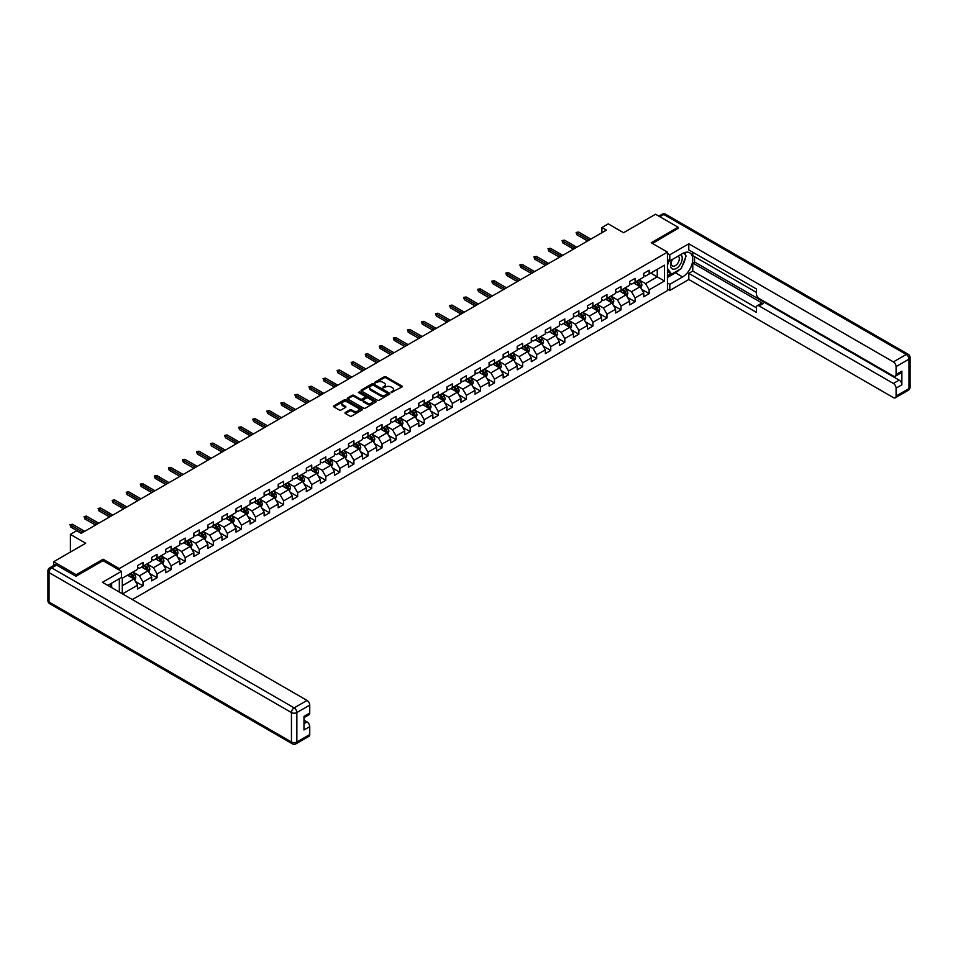 <?xml version="1.0" encoding="UTF-8"?>
<svg xmlns="http://www.w3.org/2000/svg" width="958" height="958" viewBox="0 0 958 958"><rect width="100%" height="100%" fill="white"/><g stroke="black" fill="none" stroke-linecap="round" stroke-linejoin="round"><path stroke-width="1.44" d="M391.247 392.469L401.881 387.044A1.245 0.719 0 0 0 401.881 386.026L385.954 376.829A1.245 0.719 0 0 0 384.194 376.829L374.794 382.254L374.794 382.972L377.248 382.266A4 2.311 0 0 1 382.913 382.266L384.23 383.032A4 2.311 0 0 1 385.403 384.661A4 2.311 0 0 1 384.23 386.302L383.02 387.715L385.475 387.02A4 2.311 0 0 1 391.139 387.02L392.457 387.786A4 2.311 0 0 1 393.63 389.415A4 2.311 0 0 1 392.457 391.056L391.247 392.469L391.247 391.75M345.359 412.479A1.245 0.719 0 0 0 345.359 413.497L349.826 416.071A1.245 0.719 0 0 0 351.586 416.071L362.028 410.048A1.245 0.719 0 0 0 362.028 409.03L346.101 399.833A1.245 0.719 0 0 0 344.341 399.833L333.899 405.857A1.245 0.719 0 0 0 333.899 406.887L339.3 410A1.245 0.719 0 0 0 341.06 410L345.527 407.425A1.245 0.719 0 0 0 345.527 406.396L342.856 404.851A3.341 1.928 0 0 1 341.874 403.486A3.341 1.928 0 0 1 343.946 401.701A3.341 1.928 0 0 1 347.586 402.12L358.076 408.168A3.341 1.928 0 0 1 359.046 409.545A3.341 1.928 0 0 1 356.987 411.329A3.341 1.928 0 0 1 353.334 410.91L351.586 409.892A1.245 0.719 0 0 0 349.826 409.892L345.359 412.479L345.359 413.497L349.826 410.934L349.826 409.892M678.084 228.651L678.084 227.25L655.547 214.245L623.562 232.71L608.234 223.873L601.923 227.513L606.438 230.112L81.191 533.355L76.688 530.756L70.377 534.396L70.377 552.083M103.093 560.729L103.093 559.221L76.233 574.728L53.708 561.711L85.705 543.246L70.377 534.396M103.093 559.221L119.319 568.585L667.451 252.122L667.451 290.621L132.336 599.564M678.084 227.25L651.224 242.757L667.451 252.122M377.332 400.193A1.245 0.719 0 0 0 379.105 400.193L389.547 394.169A1.245 0.719 0 0 0 389.547 393.139L373.62 383.954A1.245 0.719 0 0 0 371.848 383.954L361.406 389.978A1.245 0.719 0 0 0 361.406 390.996L377.332 400.193M358.711 392.66L375.764 402.12L365.345 408.132A1.245 0.719 0 0 1 363.573 408.132L347.658 398.947L347.658 397.917A1.245 0.719 0 0 0 347.658 398.947M347.658 397.917L352.125 395.343A1.245 0.719 0 0 1 353.897 395.343L360.352 399.067A1.245 0.719 0 0 0 362.124 399.067L365.082 397.354A1.245 0.719 0 0 0 365.082 396.337L358.364 392.457L359.597 391.738L375.787 401.091A1.245 0.719 0 0 1 375.787 402.109L375.787 401.091M53.708 565.471L53.708 561.711M76.233 574.728L76.233 576.129M119.319 592.044L119.319 578.728M119.319 570.094L119.319 568.585M135.497 581.518L143.017 585.853L143.017 582.057L151.675 577.063L151.675 580.859L157.076 577.746L157.076 573.938L165.734 568.944L165.734 572.74L171.135 569.627L171.135 565.831L179.793 560.825L179.793 564.633L185.193 561.508L185.193 557.712L193.851 552.718L193.851 556.514L199.252 553.389L199.252 549.593L207.91 544.599L207.91 548.395L213.311 545.27L213.311 541.474L221.969 536.48L221.969 540.276L227.369 537.151L227.369 533.355L236.027 528.361L236.027 532.157L241.44 529.044L241.44 525.235L250.086 520.242L250.086 524.038L255.499 520.924L255.499 517.128L264.145 512.123L264.145 515.931L269.557 512.805L269.557 509.009L278.203 504.016L278.203 507.812L283.616 504.686L283.616 500.89L292.262 495.897L292.262 499.693L297.675 496.567L297.675 492.771L306.321 487.778L306.321 491.574L311.733 488.448L311.733 484.652L320.379 479.659L320.379 483.455L325.792 480.341L325.792 476.533L334.438 471.54L334.438 475.336L339.851 472.222L339.851 468.426L348.496 463.421L348.496 467.229L353.909 464.103L353.909 460.307L362.555 455.313L362.555 459.11L367.968 455.984L367.968 452.188L376.614 447.194L376.614 450.99L382.026 447.865L382.026 444.069L390.684 439.075L390.684 442.871L396.085 439.746L396.085 435.95L404.743 430.956L404.743 434.752L410.144 431.639L410.144 427.831L418.802 422.837L418.802 426.633L424.202 423.52L424.202 419.724L432.86 414.718L432.86 418.526L438.261 415.401L438.261 411.605L446.919 406.611L446.919 410.407L452.32 407.282L452.32 403.486L460.978 398.492L460.978 402.288L466.378 399.163L466.378 395.367L475.036 390.373L475.036 394.169L480.437 391.044L480.437 387.248L489.095 382.254L489.095 386.05L494.496 382.937L494.496 379.129L503.154 374.135L503.154 377.931L508.566 374.817L508.566 371.021L517.212 366.016L517.212 369.824L522.625 366.698L522.625 362.902L531.271 357.909L531.271 361.705L536.684 358.579L536.684 354.783L545.33 349.79L545.33 353.586L550.742 350.46L550.742 346.664L559.388 341.671L559.388 345.467L564.801 342.341L564.801 338.545L573.447 333.552L573.447 337.348L578.86 334.234L578.86 330.426L587.505 325.433L587.505 329.229L592.918 326.115L592.918 322.319L601.564 317.314L601.564 321.122L606.977 317.996L606.977 314.2L615.623 309.206L615.623 313.003L621.035 309.877L621.035 306.081L629.681 301.087L629.681 304.883L635.094 301.758L635.094 297.962L643.752 292.968L643.752 296.764L649.153 293.639L649.153 289.843L664.469 281.005L664.469 265.186L657.26 269.342L657.26 276.838L664.469 281.005M143.017 585.853L137.617 588.978L137.617 585.182L122.516 593.9M122.289 593.768L122.289 578.213L137.617 569.363L137.617 565.567L143.017 562.442L143.017 566.238L151.675 561.244L151.675 557.448L157.076 554.323L157.076 558.119L165.734 553.125L165.734 549.329L171.135 546.204L171.135 550.012L179.793 545.018L179.793 541.21L185.193 538.097L185.193 541.893L193.851 536.899L193.851 533.091L199.252 529.978L199.252 533.774L207.91 528.78L207.91 524.984L213.311 521.859L213.311 525.655L221.969 520.661L221.969 516.865L227.369 513.739L227.369 517.536L236.027 512.542L236.027 508.746L241.44 505.62L241.44 509.416L250.086 504.423L250.086 500.627L255.499 497.501L255.499 501.309L264.145 496.316L264.145 492.508L269.557 489.394L269.557 493.19L278.203 488.197L278.203 484.389L283.616 481.275L283.616 485.071L292.262 480.078L292.262 476.282L297.675 473.156L297.675 476.952L306.321 471.959L306.321 468.163L311.733 465.037L311.733 468.833L320.379 463.84L320.379 460.044L325.792 456.918L325.792 460.714L334.438 455.721L334.438 451.925L339.851 448.799L339.851 452.607L348.496 447.614L348.496 443.805L353.909 440.692L353.909 444.488L362.555 439.494L362.555 435.686L367.968 432.573L367.968 436.369L376.614 431.375L376.614 427.579L382.026 424.454L382.026 428.25L390.684 423.256L390.684 419.46L396.085 416.335L396.085 420.131L404.743 415.137L404.743 411.341L410.144 408.216L410.144 412.012L418.802 407.018L418.802 403.222L424.202 400.097L424.202 403.905L432.86 398.911L432.86 395.103L438.261 391.99L438.261 395.786L446.919 390.792L446.919 386.984L452.32 383.871L452.32 387.667L460.978 382.673L460.978 378.877L466.378 375.752L466.378 379.548L475.036 374.554L475.036 370.758L480.437 367.632L480.437 371.429L489.095 366.435L489.095 362.639L494.496 359.513L494.496 363.31L503.154 358.316L503.154 354.52L508.566 351.394L508.566 355.202L517.212 350.209L517.212 346.401L522.625 343.287L522.625 347.083L531.271 342.09L531.271 338.282L536.684 335.168L536.684 338.964L545.33 333.971L545.33 330.175L550.742 327.049L550.742 330.845L559.388 325.852L559.388 322.056L564.801 318.93L564.801 322.726L573.447 317.733L573.447 313.937L578.86 310.811L578.86 314.607L587.505 309.614L587.505 305.818L592.918 302.692L592.918 306.5L601.564 301.507L601.564 297.698L606.977 294.585L606.977 298.381L615.623 293.387L615.623 289.579L621.035 286.466L621.035 290.262L629.681 285.268L629.681 281.472L635.094 278.347L635.094 282.143L643.752 277.149L643.752 273.353L649.153 270.228L649.153 274.024L664.469 265.186M141.58 567.076L148.071 570.824L139.413 575.818L132.923 572.07M137.617 567.28L139.413 568.322L143.017 566.238M139.413 575.818L143.017 582.057M148.071 570.824L151.675 577.063M155.639 558.957L162.13 562.705L153.472 567.699L146.981 563.951M151.675 559.161L153.472 560.202L157.076 558.119M153.472 567.699L157.076 573.938M162.13 562.705L165.734 568.944M169.698 550.838L176.188 554.586L167.53 559.58L161.04 555.832M165.734 551.054L167.53 552.083L171.135 550.012M167.53 559.58L171.135 565.831M176.188 554.586L179.793 560.825M183.756 542.719L190.247 546.467L181.589 551.461L175.098 547.713M179.793 542.935L181.589 543.976L185.193 541.893M181.589 551.461L185.193 557.712M190.247 546.467L193.851 552.718M197.815 534.612L204.305 538.348L195.648 543.342L189.157 539.605M193.851 534.815L195.648 535.857L199.252 533.774M195.648 543.342L199.252 549.593M204.305 538.348L207.91 544.599M211.874 526.493L218.364 530.241L209.706 535.235L203.216 531.486M207.91 526.696L209.706 527.738L213.311 525.655M209.706 535.235L213.311 541.474M218.364 530.241L221.969 536.48M225.932 518.374L232.423 522.122L223.765 527.116L217.286 523.367M221.969 518.577L223.765 519.619L227.369 517.536M223.765 527.116L227.369 533.355M232.423 522.122L236.027 528.361M239.991 510.255L246.481 514.003L237.823 518.996L231.345 515.248M236.027 510.458L237.823 511.5L241.44 509.416M237.823 518.996L241.44 525.235M246.481 514.003L250.086 520.242M254.05 502.136L260.54 505.884L251.894 510.877L245.404 507.129M250.086 502.351L251.894 503.381L255.499 501.309M251.894 510.877L255.499 517.128M260.54 505.884L264.145 512.123M268.108 494.017L274.599 497.765L265.953 502.758L259.462 499.01M264.145 494.232L265.953 495.274L269.557 493.19M265.953 502.758L269.557 509.009M274.599 497.765L278.203 504.016M282.167 485.91L288.657 489.646L280.011 494.639L273.521 490.903M278.203 486.113L280.011 487.155L283.616 485.071M280.011 494.639L283.616 500.89M288.657 489.646L292.262 495.897M296.226 477.791L302.716 481.539L294.07 486.532L287.58 482.784M292.262 477.994L294.07 479.036L297.675 476.952M294.07 486.532L297.675 492.771M302.716 481.539L306.321 487.778M310.284 469.671L316.775 473.42L308.129 478.413L301.638 474.665M306.321 469.875L308.129 470.917L311.733 468.833M308.129 478.413L311.733 484.652M316.775 473.42L320.379 479.659M324.343 461.552L330.833 465.301L322.187 470.294L315.697 466.546M320.379 461.756L322.187 462.798L325.792 460.714M322.187 470.294L325.792 476.533M330.833 465.301L334.438 471.54M338.402 453.433L344.892 457.182L336.246 462.175L329.756 458.427M334.438 453.649L336.246 454.679L339.851 452.607M336.246 462.175L339.851 468.426M344.892 457.182L348.496 463.421M352.472 445.314L358.951 449.062L350.305 454.056L343.814 450.308M348.496 445.53L350.305 446.572L353.909 444.488M350.305 454.056L353.909 460.307M358.951 449.062L362.555 455.313M366.531 437.207L373.009 440.943L364.363 445.937L357.873 442.201M362.555 437.411L364.363 438.453L367.968 436.369M364.363 445.937L367.968 452.188M373.009 440.943L376.614 447.194M380.589 429.088L387.068 432.836L378.422 437.83L371.932 434.082M376.614 429.292L378.422 430.334L382.026 428.25M378.422 437.83L382.026 444.069M387.068 432.836L390.684 439.075M394.648 420.969L401.139 424.717L392.481 429.711L385.99 425.963M390.684 421.173L392.481 422.215L396.085 420.131M392.481 429.711L396.085 435.95M401.139 424.717L404.743 430.956M408.707 412.85L415.197 416.598L406.539 421.592L400.049 417.844M404.743 413.054L406.539 414.096L410.144 412.012M406.539 421.592L410.144 427.831M415.197 416.598L418.802 422.837M422.765 404.731L429.256 408.479L420.598 413.473L414.107 409.725M418.802 404.947L420.598 405.976L424.202 403.905M420.598 413.473L424.202 419.724M429.256 408.479L432.86 414.718M436.824 396.612L443.315 400.36L434.657 405.354L428.166 401.606M432.86 396.828L434.657 397.869L438.261 395.786M434.657 405.354L438.261 411.605M443.315 400.36L446.919 406.611M450.883 388.505L457.373 392.241L448.715 397.235L442.225 393.499M446.919 388.709L448.715 389.75L452.32 387.667M448.715 397.235L452.32 403.486M457.373 392.241L460.978 398.492M464.941 380.386L471.432 384.134L462.774 389.128L456.283 385.379M460.978 380.589L462.774 381.631L466.378 379.548M462.774 389.128L466.378 395.367M471.432 384.134L475.036 390.373M479 372.267L485.49 376.015L476.833 381.009L470.342 377.26M475.036 372.47L476.833 373.512L480.437 371.429M476.833 381.009L480.437 387.248M485.49 376.015L489.095 382.254M493.059 364.148L499.549 367.896L490.891 372.89L484.413 369.141M489.095 364.351L490.891 365.393L494.496 363.31M490.891 372.89L494.496 379.129M499.549 367.896L503.154 374.135M507.117 356.029L513.608 359.777L504.95 364.77L498.471 361.022M503.154 356.244L504.95 357.274L508.566 355.202M504.95 364.77L508.566 371.021M513.608 359.777L517.212 366.016M521.176 347.91L527.666 351.658L519.02 356.651L512.53 352.903M517.212 348.125L519.02 349.167L522.625 347.083M519.02 356.651L522.625 362.902M527.666 351.658L531.271 357.909M535.235 339.791L541.725 343.539L533.079 348.532L526.589 344.796M531.271 340.006L533.079 341.048L536.684 338.964M533.079 348.532L536.684 354.783M541.725 343.539L545.33 349.79M549.293 331.684L555.784 335.432L547.138 340.425L540.647 336.677M545.33 331.887L547.138 332.929L550.742 330.845M547.138 340.425L550.742 346.664M555.784 335.432L559.388 341.671M563.352 323.565L569.842 327.313L561.196 332.306L554.706 328.558M559.388 323.768L561.196 324.81L564.801 322.726M561.196 332.306L564.801 338.545M569.842 327.313L573.447 333.552M577.411 315.445L583.901 319.194L575.255 324.187L568.765 320.439M573.447 315.649L575.255 316.691L578.86 314.607M575.255 324.187L578.86 330.426M583.901 319.194L587.505 325.433M591.469 307.326L597.96 311.075L589.314 316.068L582.823 312.32M587.505 307.542L589.314 308.572L592.918 306.5M589.314 316.068L592.918 322.319M597.96 311.075L601.564 317.314M605.528 299.207L612.018 302.956L603.372 307.949L596.882 304.201M601.564 299.423L603.372 300.465L606.977 298.381M603.372 307.949L606.977 314.2M612.018 302.956L615.623 309.206M619.598 291.088L626.077 294.836L617.431 299.83L610.941 296.094M615.623 291.304L617.431 292.346L621.035 290.262M617.431 299.83L621.035 306.081M626.077 294.836L629.681 301.087M633.657 282.981L640.136 286.729L631.49 291.723L624.999 287.975M629.681 283.185L631.49 284.227L635.094 282.143M631.49 291.723L635.094 297.962M640.136 286.729L643.752 292.968M650.781 273.09L657.26 276.838L645.548 283.604L639.058 279.856M643.752 275.066L645.548 276.108L649.153 274.024M645.548 283.604L649.153 289.843M601.923 227.513L601.923 232.71M122.289 585.697L134.012 578.943L127.522 575.195M134.012 578.943L137.617 585.182M641.632 289.304L649.153 293.639M627.574 297.411L635.094 301.758M613.515 305.53L621.035 309.877M599.445 313.649L606.977 317.996M585.386 321.768L592.918 326.115M571.327 329.887L578.86 334.234M557.269 338.006L564.801 342.341M543.21 346.113L550.742 350.46M529.151 354.232L536.684 358.579M515.093 362.352L522.625 366.698M501.034 370.471L508.566 374.817M486.975 378.59L494.496 382.937M472.917 386.709L480.437 391.044M458.858 394.816L466.378 399.163M444.799 402.935L452.32 407.282M430.741 411.054L438.261 415.401M416.682 419.173L424.202 423.52M402.623 427.292L410.144 431.639M388.565 435.411L396.085 439.746M374.506 443.518L382.026 447.865M360.447 451.637L367.968 455.984M346.389 459.756L353.909 464.103M332.318 467.875L339.851 472.222M318.26 475.994L325.792 480.341M304.201 484.113L311.733 488.448M290.142 492.22L297.675 496.567M276.084 500.339L283.616 504.686M262.025 508.459L269.557 512.805M247.966 516.578L255.499 520.924M233.908 524.697L241.44 529.044M219.849 532.816L227.369 537.151M205.79 540.923L213.311 545.27M191.732 549.042L199.252 553.389M177.673 557.161L185.193 561.508M163.614 565.28L171.135 569.627M149.556 573.399L157.076 577.746M391.594 392.588L392.457 392.097A4 2.311 0 0 0 393.63 390.457L393.63 389.415M385.403 384.661L385.403 385.703A4 2.311 0 0 1 384.23 387.343L383.368 387.846M401.881 386.026L401.881 387.044L385.954 377.871A1.245 0.719 0 0 0 384.194 377.871L375.141 383.092M389.547 393.139L389.547 394.169L373.62 384.996A1.245 0.719 0 0 0 371.848 384.996L361.429 391.008L361.406 389.978M387.331 394.013L387.331 393.295L373.357 385.224L370.83 385.966A4 2.311 0 0 0 369.656 387.607A4 2.311 0 0 0 370.83 389.235L380.386 394.756A4 2.311 0 0 0 386.05 394.756L387.331 394.013L387.331 395.055L387.331 394.337M369.656 387.607L369.656 388.649A4 2.311 0 0 0 370.83 390.277L370.83 389.235M387.331 395.055L386.05 395.798A4 2.311 0 0 1 380.386 395.798L370.83 390.277M347.67 398.947L352.125 396.384L352.125 395.343M365.453 396.851L365.453 397.893A1.245 0.719 0 0 1 365.082 398.396L362.124 400.109A1.245 0.719 0 0 1 360.352 400.109L353.897 396.384A1.245 0.719 0 0 0 352.125 396.384M367.046 402.935A3.341 1.928 0 0 0 370.698 403.354A3.341 1.928 0 0 0 372.758 401.57A3.341 1.928 0 0 0 371.788 400.204L368.088 398.073A1.245 0.719 0 0 0 366.315 398.073L363.357 399.785A1.245 0.719 0 0 0 363.357 400.803L367.046 402.935L367.046 403.977A3.341 1.928 0 0 0 370.698 404.396A3.341 1.928 0 0 0 372.758 402.611L372.758 401.57M362.986 400.3L362.986 401.33A1.245 0.719 0 0 0 363.357 401.845L363.357 400.803M367.046 403.977L363.357 401.845M359.046 409.545L359.046 410.575A3.341 1.928 0 0 1 356.987 412.371A3.341 1.928 0 0 1 353.334 411.952L351.586 410.934A1.245 0.719 0 0 0 349.826 410.934M341.874 403.486L341.874 404.527A3.341 1.928 0 0 0 342.856 405.893L342.856 404.851M345.527 406.396L345.527 407.425L342.856 405.893M362.016 410.06L346.101 400.875A1.245 0.719 0 0 0 344.341 400.875L333.911 406.899L333.899 405.857M640.854 287.951L641.92 285.256A3.377 1.952 -120 0 0 640.842 282.382L638.986 279.892M635.741 284.191L634.483 282.502M636.196 281.508L638.052 283.987A3.377 1.952 60 0 1 639.022 286.023L640.1 285.4A3.377 1.952 -120 0 0 639.13 283.364L637.274 280.886M636.423 281.377L638.495 284.131A1.724 0.994 60 0 1 638.806 284.646L640.1 285.4M589.218 240.051L576.944 232.962L576.944 234.842L576.141 232.495L576.944 232.962L578.572 232.028L590.846 239.117M576.944 234.842L587.601 240.985M576.141 232.495L578.572 232.028M672.013 259.63A8.287 4.778 120 0 0 673.438 269.198A8.287 4.778 120 0 0 680.922 263.27A8.287 4.778 120 0 0 680.719 254.6M672.492 259.355A5.676 3.269 120 0 0 672.468 265.941A5.676 3.269 120 0 0 673.294 266.192A5.676 3.269 120 0 0 678.492 262.013A5.676 3.269 120 0 0 678.144 256.121A5.676 3.269 120 0 0 678.12 256.109M683.88 252.876L686.096 256.026L681.234 268.563L671.51 274.18L667.451 271.461M671.51 274.18L667.451 268.408M667.451 265.174L669.235 260.588M109.93 584.152L112.014 587.829M667.451 259.558L669.798 260.911L669.798 254.78L688.802 243.799L893.383 361.908L906.28 354.472L663.846 214.508L659.918 216.771M669.798 260.911L682.587 253.523A14.334 8.275 120 0 1 689.76 252.816A14.334 8.275 120 0 1 691.951 264.312A14.334 8.275 120 0 1 682.587 276.946L669.798 284.334L669.798 290.466L688.802 279.497L688.802 273.353L756.401 312.38L756.401 307.482A3.82 2.203 -120 0 1 757.191 305.734A3.82 2.203 -120 0 1 759.107 305.925L893.383 383.451L899.155 380.122A3.82 2.203 60 0 1 901.861 384.805L901.861 371.177A3.82 2.203 60 0 1 901.071 372.925L895.299 376.255A3.82 2.203 -120 0 0 896.089 374.506L896.089 366.591A3.82 2.203 -120 0 0 893.383 361.908M694.574 256.696L694.574 262.013L692.778 263.043L692.778 271.066L688.802 273.353M692.778 252.229L692.778 255.654L756.401 292.394M895.299 376.255A3.82 2.203 -120 0 1 893.383 376.063L759.107 298.537A3.82 2.203 -120 0 1 756.401 293.855L756.401 288.957L688.802 249.942L688.802 243.799M667.451 253.427L669.798 254.78M667.451 289.112L669.798 290.466M667.451 282.981L669.798 284.334M688.802 279.497L893.383 397.606A3.82 2.203 -120 0 0 895.299 397.798A3.82 2.203 -120 0 0 896.089 396.049L896.089 388.134A3.82 2.203 -120 0 0 893.383 383.451M678.084 228.339L652.446 243.464M692.778 263.043L763.071 303.638L759.107 305.925M694.574 262.013L899.155 380.122M692.778 271.066L756.401 307.793M757.191 305.734L761.155 303.447A3.82 2.203 60 0 1 763.071 303.638M667.451 277.461L675.474 272.826A14.334 8.275 120 0 0 679.438 269.605M682.288 265.845A14.334 8.275 120 0 0 685.377 257.894M685.605 255.331A14.334 8.275 120 0 0 685.257 252.397M667.451 275.796L670.875 273.82M667.451 272.671L668.169 272.264M56.594 565.1L51.72 567.902A3.82 2.203 -120 0 0 49.816 567.723L54.678 564.909A3.82 2.203 60 0 1 56.594 565.1L75.969 576.285L103.009 560.669L121.474 571.339L121.474 577.482L108.685 584.871A14.334 8.275 120 0 0 107.823 585.41M121.474 571.339L102.458 582.32L307.039 700.43A3.82 2.203 60 0 1 309.745 705.112L309.745 713.027A3.82 2.203 60 0 1 308.955 714.776L303.985 717.65M111.655 586.607L111.655 583.147M303.985 723.745L307.039 721.973A3.82 2.203 60 0 1 309.745 726.655L309.745 734.57A3.82 2.203 60 0 1 308.955 736.319L296.07 743.755A3.82 2.203 -120 0 0 296.86 742.007L309.745 734.57M309.745 713.027L303.985 716.356L303.985 729.984L309.745 726.655M307.039 721.973L303.985 720.2M626.795 296.07L627.861 293.376A3.377 1.952 -120 0 0 626.783 290.502L624.927 288.011M621.682 292.298L620.425 290.621M622.137 289.627L623.993 292.106A3.377 1.952 60 0 1 624.963 294.142L626.041 293.519A3.377 1.952 -120 0 0 625.071 291.483L623.215 289.005M622.365 289.496L624.436 292.25A1.724 0.994 60 0 1 624.748 292.765L626.041 293.519M612.737 304.189L613.803 301.495A3.377 1.952 -120 0 0 612.725 298.609L610.869 296.13M607.623 300.417L606.366 298.728M608.079 297.746L609.935 300.225A3.377 1.952 60 0 1 610.905 302.261L611.982 301.638A3.377 1.952 -120 0 0 611.012 299.603L609.156 297.124M608.306 297.603L610.378 300.357A1.724 0.994 60 0 1 610.689 300.884L611.982 301.638M575.159 248.17L562.885 241.081L562.885 242.949L562.071 240.614L562.885 241.081L564.513 240.147L576.788 247.236M562.885 242.949L573.543 249.104M562.071 240.614L564.513 240.147M561.101 256.289L548.826 249.2L548.826 251.068L548.012 248.733L548.826 249.2L550.455 248.266L562.729 255.343M548.826 251.068L559.484 257.223M548.012 248.733L550.455 248.266M598.678 312.308L599.744 309.602A3.377 1.952 -120 0 0 598.666 306.728L596.81 304.249M593.565 308.536L592.307 306.847M594.02 305.865L595.876 308.344A3.377 1.952 60 0 1 596.846 310.38L597.924 309.745A3.377 1.952 -120 0 0 596.954 307.722L595.098 305.231M594.247 305.722L596.319 308.476A1.724 0.994 60 0 1 596.63 309.003L597.924 309.745M584.62 320.427L585.685 317.721A3.377 1.952 -120 0 0 584.608 314.847L582.751 312.368M579.506 316.655L578.249 314.966M579.961 313.973L581.817 316.463A3.377 1.952 60 0 1 582.787 318.487L583.865 317.864A3.377 1.952 -120 0 0 582.895 315.841L581.039 313.35M580.189 313.841L582.26 316.595A1.724 0.994 60 0 1 582.572 317.122L583.865 317.864M570.561 328.546L571.627 325.84A3.377 1.952 -120 0 0 570.549 322.966L568.693 320.487M565.448 324.774L564.19 323.086M565.903 322.092L567.759 324.582A3.377 1.952 60 0 1 568.729 326.606L569.806 325.983A3.377 1.952 -120 0 0 568.836 323.96L566.98 321.469M566.13 321.96L568.202 324.714A1.724 0.994 60 0 1 568.513 325.241L569.806 325.983M547.042 264.396L534.768 257.319L534.768 259.187L533.953 256.852L534.768 257.319L536.396 256.373L548.671 263.462M534.768 259.187L545.425 265.342M533.953 256.852L536.396 256.373M532.983 272.515L520.709 265.426L520.709 267.306L519.895 264.959L520.709 265.426L522.326 264.492L534.612 271.581M520.709 267.306L531.367 273.449M519.895 264.959L522.326 264.492M518.925 280.634L506.65 273.545L506.65 275.425L505.836 273.078L506.65 273.545L508.267 272.611L520.541 279.7M506.65 275.425L517.308 281.568M505.836 273.078L508.267 272.611M556.502 336.665L557.568 333.959A3.377 1.952 -120 0 0 556.49 331.085L554.634 328.594M551.389 332.893L550.12 331.205M551.832 330.211L553.7 332.689A3.377 1.952 60 0 1 554.67 334.725L555.748 334.103A3.377 1.952 -120 0 0 554.778 332.067L552.922 329.588M552.071 330.079L554.131 332.833A1.724 0.994 60 0 1 554.454 333.348L555.748 334.103M504.866 288.753L492.592 281.664L492.592 283.544L491.777 281.197L492.592 281.664L494.208 280.73L506.483 287.819M492.592 283.544L503.237 289.687M491.777 281.197L494.208 280.73M542.444 344.772L543.509 342.078A3.377 1.952 -120 0 0 542.432 339.204L540.575 336.713M537.33 341L536.061 339.324M537.773 338.33L539.641 340.809A3.377 1.952 60 0 1 540.599 342.844L541.689 342.222A3.377 1.952 -120 0 0 540.719 340.186L538.863 337.707M538.013 338.198L540.072 340.952A1.724 0.994 60 0 1 540.396 341.467L541.689 342.222M490.807 296.872L478.533 289.783L478.533 291.651L477.719 289.316L478.533 289.783L480.15 288.849L492.424 295.938M478.533 291.651L489.179 297.806M477.719 289.316L480.15 288.849M528.373 352.891L529.451 350.197A3.377 1.952 -120 0 0 528.373 347.311L526.517 344.832M523.272 349.119L522.002 347.431M523.715 346.449L525.583 348.928A3.377 1.952 60 0 1 526.541 350.963L527.63 350.341A3.377 1.952 -120 0 0 526.661 348.305L524.804 345.826M523.954 346.305L526.014 349.059A1.724 0.994 60 0 1 526.325 349.586L527.63 350.341M476.749 304.991L464.474 297.902L464.474 299.77L463.66 297.435L464.474 297.902L466.091 296.968L478.365 304.045M464.474 299.77L475.12 305.925M463.66 297.435L466.091 296.968M514.314 361.01L515.392 358.304A3.377 1.952 -120 0 0 514.314 355.43L512.458 352.951M509.213 357.238L507.944 355.55M509.656 354.568L511.524 357.047A3.377 1.952 60 0 1 512.482 359.082L513.572 358.448A3.377 1.952 -120 0 0 512.602 356.424L510.746 353.945M509.896 354.424L511.955 357.178A1.724 0.994 60 0 1 512.267 357.705L513.572 358.448M462.69 313.098L450.416 306.021L450.416 307.889L449.601 305.554L450.416 306.021L452.032 305.075L464.307 312.164M450.416 307.889L461.061 314.044M449.601 305.554L452.032 305.075M500.256 369.129L501.333 366.423A3.377 1.952 -120 0 0 500.256 363.549L498.399 361.07M495.154 365.357L493.885 363.669M495.597 362.675L497.465 365.166A3.377 1.952 60 0 1 498.423 367.189L499.513 366.567A3.377 1.952 -120 0 0 498.543 364.543L496.687 362.052M495.837 362.543L497.897 365.297A1.724 0.994 60 0 1 498.208 365.824L499.513 366.567M448.631 321.217L436.357 314.128L436.357 316.008L435.543 313.661L436.357 314.128L437.974 313.194L450.248 320.283M436.357 316.008L447.003 322.151M435.543 313.661L437.974 313.194M486.197 377.248L487.275 374.542A3.377 1.952 -120 0 0 486.197 371.668L484.341 369.189M481.096 373.476L479.826 371.788M481.539 370.794L483.407 373.285A3.377 1.952 60 0 1 484.365 375.308L485.455 374.686A3.377 1.952 -120 0 0 484.485 372.662L482.628 370.171M481.778 370.662L483.838 373.416A1.724 0.994 60 0 1 484.149 373.943L485.455 374.686M434.573 329.336L422.298 322.247L422.298 324.127L421.484 321.78L422.298 322.247L423.915 321.313L436.189 328.402M422.298 324.127L432.944 330.271M421.484 321.78L423.915 321.313M472.138 385.367L473.216 382.661A3.377 1.952 -120 0 0 472.138 379.787L470.27 377.296M467.037 381.595L465.768 379.907M467.48 378.913L469.336 381.392A3.377 1.952 60 0 1 470.306 383.428L471.396 382.805A3.377 1.952 -120 0 0 470.426 380.769L468.558 378.29M467.72 378.781L469.779 381.535A1.724 0.994 60 0 1 470.091 382.05L471.396 382.805M420.514 337.456L408.24 330.366L408.24 332.246L407.425 329.899L408.24 330.366L409.856 329.432L422.131 336.521M408.24 332.246L418.886 338.39M407.425 329.899L409.856 329.432M458.08 393.475L459.157 390.78A3.377 1.952 -120 0 0 458.08 387.906L456.212 385.415M452.978 389.702L451.709 388.026M453.421 387.032L455.278 389.511A3.377 1.952 60 0 1 456.248 391.547L457.325 390.924A3.377 1.952 -120 0 0 456.367 388.888L454.499 386.409M453.661 386.9L455.721 389.655A1.724 0.994 60 0 1 456.032 390.169L457.325 390.924M406.455 345.575L394.181 338.485L394.181 340.353L393.367 338.018L394.181 338.485L395.798 337.551L408.072 344.641M394.181 340.353L404.827 346.509M393.367 338.018L395.798 337.551M444.021 401.594L445.099 398.899A3.377 1.952 -120 0 0 444.021 396.013L442.153 393.534M438.92 397.821L437.65 396.133M439.363 395.151L441.219 397.63A3.377 1.952 60 0 1 442.189 399.666L443.267 399.043A3.377 1.952 -120 0 0 442.309 397.007L440.441 394.528M439.602 395.007L441.662 397.774A1.724 0.994 60 0 1 441.973 398.289L443.267 399.043M392.397 353.694L380.11 346.604L380.11 348.473L379.308 346.137L380.11 346.604L381.739 345.67L394.013 352.748M380.11 348.473L390.768 354.628M379.308 346.137L381.739 345.67M429.962 409.713L431.04 407.006A3.377 1.952 -120 0 0 429.962 404.132L428.094 401.653M424.861 405.941L423.592 404.252M425.304 403.27L427.16 405.749A3.377 1.952 60 0 1 428.13 407.785L429.208 407.162A3.377 1.952 -120 0 0 428.25 405.126L426.382 402.647M425.544 403.126L427.603 405.881A1.724 0.994 60 0 1 427.915 406.408L429.208 407.162M378.326 361.801L366.052 354.723L366.052 356.592L365.249 354.256L366.052 354.723L367.68 353.777L379.955 360.867M366.052 356.592L376.71 362.747M365.249 354.256L367.68 353.777M415.904 417.832L416.981 415.125A3.377 1.952 -120 0 0 415.904 412.251L414.036 409.773M410.79 414.06L409.533 412.371M411.245 411.377L413.102 413.868A3.377 1.952 60 0 1 414.072 415.892L415.149 415.269A3.377 1.952 -120 0 0 414.191 413.245L412.323 410.754M411.485 411.245L413.545 414A1.724 0.994 60 0 1 413.856 414.527L415.149 415.269M364.268 369.92L351.993 362.831L351.993 364.711L351.191 362.364L351.993 362.831L353.622 361.896L365.896 368.986M351.993 364.711L362.651 370.866M351.191 362.364L353.622 361.896M401.845 425.951L402.923 423.244A3.377 1.952 -120 0 0 401.845 420.37L399.977 417.892M396.732 422.179L395.474 420.49M397.187 419.496L399.043 421.987A3.377 1.952 60 0 1 400.013 424.011L401.091 423.388A3.377 1.952 -120 0 0 400.133 421.364L398.265 418.874M397.426 419.364L399.486 422.119A1.724 0.994 60 0 1 399.797 422.646L401.091 423.388M350.209 378.039L337.935 370.95L337.935 372.83L337.132 370.483L337.935 370.95L339.563 370.016L351.837 377.105M337.935 372.83L348.592 378.973M337.132 370.483L339.563 370.016M387.786 434.07L388.852 431.363A3.377 1.952 -120 0 0 387.774 428.489L385.918 425.999M382.673 430.298L381.416 428.609M383.128 427.615L384.984 430.106A3.377 1.952 60 0 1 385.954 432.13L387.032 431.507A3.377 1.952 -120 0 0 386.062 429.471L384.206 426.993M383.356 427.484L385.427 430.238A1.724 0.994 60 0 1 385.739 430.753L387.032 431.507M336.15 386.158L323.876 379.069L323.876 380.949L323.074 378.602L323.876 379.069L325.504 378.135L337.779 385.224M323.876 380.949L334.534 387.092M323.074 378.602L325.504 378.135M373.728 442.177L374.794 439.483A3.377 1.952 -120 0 0 373.716 436.609L371.86 434.118M368.614 438.405L367.357 436.728M369.07 435.734L370.926 438.213A3.377 1.952 60 0 1 371.896 440.249L372.973 439.626A3.377 1.952 -120 0 0 372.003 437.59L370.147 435.112M369.297 435.603L371.369 438.357A1.724 0.994 60 0 1 371.68 438.872L372.973 439.626M322.092 394.277L309.817 387.188L309.817 389.056L309.003 386.721L309.817 387.188L311.446 386.254L323.72 393.343M309.817 389.056L320.475 395.211M309.003 386.721L311.446 386.254M359.669 450.296L360.735 447.602A3.377 1.952 -120 0 0 359.657 444.716L357.801 442.237M354.556 446.524L353.298 444.835M355.011 443.853L356.867 446.332A3.377 1.952 60 0 1 357.837 448.368L358.915 447.745A3.377 1.952 -120 0 0 357.945 445.709L356.089 443.231M355.238 443.71L357.31 446.476A1.724 0.994 60 0 1 357.621 446.991L358.915 447.745M308.033 402.396L295.759 395.307L295.759 397.175L294.944 394.84L295.759 395.307L297.387 394.373L309.662 401.45M295.759 397.175L306.416 403.33M294.944 394.84L297.387 394.373M345.61 458.415L346.676 455.709A3.377 1.952 -120 0 0 345.599 452.835L343.742 450.356M340.497 454.643L339.24 452.954M340.952 451.972L342.808 454.451A3.377 1.952 60 0 1 343.778 456.487L344.856 455.864A3.377 1.952 -120 0 0 343.886 453.829L342.03 451.35M341.18 451.829L343.251 454.583A1.724 0.994 60 0 1 343.563 455.11L344.856 455.864M293.974 410.503L281.7 403.426L281.7 405.294L280.886 402.959L281.7 403.426L283.329 402.48L295.603 409.569M281.7 405.294L292.358 411.449M280.886 402.959L283.329 402.48M331.552 466.534L332.618 463.828A3.377 1.952 -120 0 0 331.54 460.954L329.684 458.475M326.439 462.762L325.181 461.073M326.894 460.079L328.75 462.57A3.377 1.952 60 0 1 329.72 464.594L330.797 463.971A3.377 1.952 -120 0 0 329.827 461.948L327.971 459.457M327.121 459.948L329.193 462.702A1.724 0.994 60 0 1 329.504 463.229L330.797 463.971M279.916 418.622L267.641 411.533L267.641 413.413L266.827 411.066L267.641 411.533L269.27 410.599L281.544 417.688M267.641 413.413L278.299 419.568M266.827 411.066L269.27 410.599M317.493 474.653L318.559 471.947A3.377 1.952 -120 0 0 317.481 469.073L315.625 466.594M312.38 470.881L311.122 469.192M312.835 468.199L314.691 470.689A3.377 1.952 60 0 1 315.661 472.713L316.739 472.09A3.377 1.952 -120 0 0 315.769 470.067L313.913 467.576M313.062 468.067L315.134 470.821A1.724 0.994 60 0 1 315.445 471.348L316.739 472.09M265.857 426.741L253.583 419.652L253.583 421.532L252.768 419.185L253.583 419.652L255.199 418.718L267.486 425.807M253.583 421.532L264.24 427.675M252.768 419.185L255.199 418.718M303.435 482.772L304.5 480.066A3.377 1.952 -120 0 0 303.423 477.192L301.566 474.701M298.321 479L297.064 477.312M298.776 476.318L300.632 478.808A3.377 1.952 60 0 1 301.602 480.832L302.68 480.209A3.377 1.952 -120 0 0 301.71 478.174L299.854 475.695M299.004 476.186L301.063 478.94A1.724 0.994 60 0 1 301.387 479.455L302.68 480.209M251.798 434.86L239.524 427.771L239.524 429.651L238.71 427.304L239.524 427.771L241.141 426.837L253.415 433.926M239.524 429.651L250.182 435.794M238.71 427.304L241.141 426.837M289.376 490.879L290.442 488.185A3.377 1.952 -120 0 0 289.364 485.311L287.508 482.82M284.263 487.107L282.993 485.431M284.706 484.437L286.574 486.915A3.377 1.952 60 0 1 287.544 488.951L288.621 488.329A3.377 1.952 -120 0 0 287.651 486.293L285.795 483.814M284.945 484.305L287.005 487.059A1.724 0.994 60 0 1 287.328 487.574L288.621 488.329M237.74 442.979L225.465 435.89L225.465 437.758L224.651 435.423L225.465 435.89L227.082 434.956L239.356 442.045M225.465 437.758L236.111 443.913M224.651 435.423L227.082 434.956M275.317 498.998L276.383 496.304A3.377 1.952 -120 0 0 275.305 493.418L273.449 490.939M270.204 495.226L268.935 493.538M270.647 492.556L272.515 495.035A3.377 1.952 60 0 1 273.473 497.07L274.563 496.448A3.377 1.952 -120 0 0 273.593 494.412L271.737 491.933M270.886 492.412L272.946 495.178A1.724 0.994 60 0 1 273.258 495.693L274.563 496.448M223.681 451.098L211.407 444.009L211.407 445.877L210.592 443.542L211.407 444.009L213.023 443.075L225.298 450.152M211.407 445.877L222.052 452.032M210.592 443.542L213.023 443.075M261.247 507.117L262.324 504.411A3.377 1.952 -120 0 0 261.247 501.537L259.39 499.058M256.145 503.345L254.876 501.657M256.588 500.675L258.456 503.154A3.377 1.952 60 0 1 259.414 505.189L260.504 504.567A3.377 1.952 -120 0 0 259.534 502.531L257.678 500.052M256.828 500.531L258.888 503.285A1.724 0.994 60 0 1 259.199 503.812L260.504 504.567M209.622 459.205L197.348 452.128L197.348 453.996L196.534 451.661L197.348 452.128L198.965 451.182L211.239 458.271M197.348 453.996L207.994 460.151M196.534 451.661L198.965 451.182M247.188 515.236L248.266 512.53A3.377 1.952 -120 0 0 247.188 509.656L245.332 507.177M242.087 511.464L240.817 509.776M242.53 508.782L244.398 511.273A3.377 1.952 60 0 1 245.356 513.296L246.446 512.674A3.377 1.952 -120 0 0 245.476 510.65L243.619 508.159M242.769 508.65L244.829 511.404A1.724 0.994 60 0 1 245.14 511.931L246.446 512.674M195.564 467.324L183.289 460.235L183.289 462.115L182.475 459.768L183.289 460.235L184.906 459.301L197.18 466.39M183.289 462.115L193.935 468.27M182.475 459.768L184.906 459.301M233.129 523.355L234.207 520.649A3.377 1.952 -120 0 0 233.129 517.775L231.273 515.296M228.028 519.583L226.759 517.895M228.471 516.901L230.339 519.392A3.377 1.952 60 0 1 231.297 521.415L232.387 520.793A3.377 1.952 -120 0 0 231.417 518.769L229.561 516.278M228.711 516.769L230.77 519.523A1.724 0.994 60 0 1 231.082 520.05L232.387 520.793M181.505 475.443L169.231 468.354L169.231 470.234L168.416 467.887L169.231 468.354L170.847 467.42L183.122 474.509M169.231 470.234L179.876 476.377M168.416 467.887L170.847 467.42M219.071 531.474L220.148 528.768A3.377 1.952 -120 0 0 219.071 525.894L217.203 523.403M213.969 527.702L212.7 526.014M214.412 525.02L216.28 527.511A3.377 1.952 60 0 1 217.238 529.534L218.328 528.912A3.377 1.952 -120 0 0 217.358 526.876L215.49 524.397M214.652 524.888L216.712 527.642A1.724 0.994 60 0 1 217.023 528.157L218.328 528.912M167.446 483.562L155.172 476.473L155.172 478.353L154.358 476.006L155.172 476.473L156.789 475.539L169.063 482.628M155.172 478.353L165.818 484.497M154.358 476.006L156.789 475.539M205.012 539.582L206.09 536.887A3.377 1.952 -120 0 0 205.012 534.013L203.144 531.522M199.911 535.809L198.641 534.133M200.354 533.139L202.21 535.618A3.377 1.952 60 0 1 203.18 537.654L204.27 537.031A3.377 1.952 -120 0 0 203.3 534.995L201.431 532.516M200.593 533.007L202.653 535.761A1.724 0.994 60 0 1 202.964 536.276L204.27 537.031M153.388 491.682L141.113 484.592L141.113 486.46L140.299 484.125L141.113 484.592L142.73 483.658L155.004 490.747M141.113 486.46L151.759 492.616M140.299 484.125L142.73 483.658M190.953 547.701L192.031 545.006A3.377 1.952 -120 0 0 190.953 542.12L189.085 539.641M185.852 543.928L184.583 542.24M186.295 541.258L188.151 543.737A3.377 1.952 60 0 1 189.121 545.773L190.199 545.15A3.377 1.952 -120 0 0 189.241 543.114L187.373 540.635M186.535 541.114L188.594 543.881A1.724 0.994 60 0 1 188.906 544.395L190.199 545.15M139.329 499.801L127.055 492.711L127.055 494.579L126.24 492.244L127.055 492.711L128.671 491.777L140.946 498.855M127.055 494.579L137.701 500.735M126.24 492.244L128.671 491.777M176.895 555.82L177.972 553.113A3.377 1.952 -120 0 0 176.895 550.239L175.027 547.76M171.793 552.048L170.524 550.359M172.236 549.377L174.093 551.856A3.377 1.952 60 0 1 175.063 553.892L176.14 553.269A3.377 1.952 -120 0 0 175.182 551.233L173.314 548.754M172.476 549.233L174.536 551.988A1.724 0.994 60 0 1 174.847 552.515L176.14 553.269M125.258 507.908L112.984 500.83L112.984 502.699L112.182 500.363L112.984 500.83L114.613 499.884L126.887 506.974M112.984 502.699L123.642 508.854M112.182 500.363L114.613 499.884M162.836 563.939L163.914 561.232A3.377 1.952 -120 0 0 162.836 558.358L160.968 555.88M157.723 560.167L156.465 558.478M158.178 557.484L160.034 559.975A3.377 1.952 60 0 1 161.004 561.999L162.082 561.376A3.377 1.952 -120 0 0 161.124 559.352L159.256 556.861M158.417 557.352L160.477 560.107A1.724 0.994 60 0 1 160.788 560.634L162.082 561.376M111.2 516.027L98.925 508.938L98.925 510.818L98.123 508.47L98.925 508.938L100.554 508.003L112.828 515.093M98.925 510.818L109.583 516.973M98.123 508.47L100.554 508.003M148.777 572.058L149.855 569.351A3.377 1.952 -120 0 0 148.777 566.477L146.909 563.999M143.664 568.286L142.407 566.597M144.119 565.603L145.975 568.094A3.377 1.952 60 0 1 146.945 570.118L148.023 569.495A3.377 1.952 -120 0 0 147.065 567.471L145.197 564.981M144.359 565.471L146.418 568.226A1.724 0.994 60 0 1 146.73 568.753L148.023 569.495M97.141 524.146L84.867 517.057L84.867 518.937L84.065 516.59L84.867 517.057L86.495 516.123L98.77 523.212M84.867 518.937L95.525 525.08M84.065 516.59L86.495 516.123M134.719 580.177L135.797 577.47A3.377 1.952 -120 0 0 134.719 574.596L132.851 572.106M129.605 576.405L128.348 574.716M130.06 573.722L131.917 576.213A3.377 1.952 60 0 1 132.887 578.237L133.964 577.614A3.377 1.952 -120 0 0 133.006 575.578L131.138 573.1M130.3 573.591L132.36 576.345A1.724 0.994 60 0 1 132.671 576.86L133.964 577.614M70.377 547.174L70.377 545.306M83.083 532.265L70.808 525.176L70.808 527.056L70.006 524.709L70.808 525.176L72.437 524.242L84.711 531.331M70.808 527.056L81.466 533.199M70.006 524.709L72.437 524.242M392.457 392.097L392.457 391.056M383.02 387.715L383.02 387.008M384.23 387.343L384.23 386.302M374.794 382.972L374.794 382.254M384.194 377.871L384.194 376.829M385.954 377.871L385.954 376.829M371.848 384.996L371.848 383.954M373.62 384.996L373.62 383.954M380.386 395.798L380.386 394.756M386.05 395.798L386.05 394.756M353.897 396.384L353.897 395.343M360.352 400.109L360.352 399.067M362.124 400.109L362.124 399.067M365.082 398.396L365.082 397.354M359.597 392.78L359.597 391.738M351.586 410.934L351.586 409.892M353.334 411.952L353.334 410.91M344.341 400.875L344.341 399.833M346.101 400.875L346.101 399.833M362.028 410.048L362.028 409.03M639.812 286.526L641.908 285.316M639.13 283.364L640.842 282.382M636.735 284.754L638.052 283.987M896.089 374.506L901.861 371.177M901.861 384.805L896.089 388.134M896.089 396.049L908.974 388.601L908.974 359.154L896.089 366.591M675.474 272.826L682.587 276.946M908.974 388.601A3.82 2.203 60 0 1 908.184 390.349A3.82 3.82 0 0 0 910.1 387.044A3.82 2.203 180 0 1 908.974 388.601M908.974 359.154A3.82 2.203 0 0 0 910.1 357.597A3.82 3.82 0 0 0 908.184 354.28A3.82 2.203 -60 0 0 906.28 354.472A3.82 2.203 60 0 1 908.974 359.154M658.805 216.125L661.93 214.317A3.82 2.203 60 0 1 663.846 214.508A3.82 2.203 -60 0 1 665.75 214.317L908.184 354.28M49.816 567.723A3.82 3.82 0 0 0 47.9 571.028A3.82 2.203 180 0 0 49.026 572.585A3.82 2.203 -60 0 1 51.72 567.902L294.154 707.878A3.82 2.203 -60 0 0 291.448 712.56L49.026 572.585L49.026 602.043L291.448 742.007L291.448 712.56A3.82 2.203 -0 0 0 296.86 712.56L296.86 742.007A3.82 2.203 180 0 1 291.448 742.007A3.82 2.203 -60 0 0 292.25 743.755A3.82 3.82 0 0 0 296.07 743.755M309.745 705.112L296.86 712.56A3.82 2.203 -120 0 0 294.154 707.878L307.039 700.43M49.816 603.791A3.82 2.203 -60 0 1 49.026 602.043A3.82 2.203 -0 0 1 47.9 600.474A3.82 3.82 0 0 0 49.816 603.791L292.25 743.755M625.754 294.645L627.849 293.435M625.071 291.483L626.783 290.502M622.676 292.873L623.993 292.106M611.695 302.764L613.779 301.554M611.012 299.603L612.725 298.609M608.617 300.992L609.935 300.225M597.624 310.883L599.72 309.674M596.954 307.722L598.666 306.728M594.559 309.111L595.876 308.344M583.566 319.002L585.661 317.793M582.895 315.841L584.608 314.847M580.5 317.23L581.817 316.463M569.507 327.121L571.603 325.912M568.836 323.96L570.549 322.966M566.441 325.337L567.759 324.582M555.448 335.228L557.544 334.019M554.778 332.067L556.49 331.085M552.383 333.456L553.7 332.689M541.39 343.347L543.485 342.138M540.719 340.186L542.432 339.204M538.312 341.575L539.641 340.809M527.331 351.466L529.427 350.257M526.661 348.305L528.373 347.311M524.254 349.694L525.583 348.928M513.272 359.585L515.368 358.376M512.602 356.424L514.314 355.43M510.195 357.813L511.524 357.047M499.214 367.704L501.309 366.495M498.543 364.543L500.256 363.549M496.136 365.932L497.465 365.166M485.155 375.823L487.251 374.614M484.485 372.662L486.197 371.668M482.078 374.039L483.407 373.285M471.096 383.93L473.192 382.721M470.426 380.769L472.138 379.787M468.019 382.158L469.336 381.392M457.038 392.05L459.133 390.84M456.367 388.888L458.08 387.906M453.96 390.277L455.278 389.511M442.979 400.169L445.075 398.959M442.309 397.007L444.021 396.013M439.902 398.396L441.219 397.63M428.921 408.288L431.016 407.078M428.25 405.126L429.962 404.132M425.843 406.515L427.16 405.749M414.862 416.407L416.958 415.197M414.191 413.245L415.904 412.251M411.784 414.634L413.102 413.868M400.803 424.526L402.899 423.316M400.133 421.364L401.845 420.37M397.726 422.741L399.043 421.987M386.745 432.633L388.84 431.423M386.062 429.471L387.774 428.489M383.667 430.861L384.984 430.106M372.686 440.752L374.782 439.542M372.003 437.59L373.716 436.609M369.608 438.98L370.926 438.213M358.627 448.871L360.723 447.661M357.945 445.709L359.657 444.716M355.55 447.099L356.867 446.332M344.557 456.99L346.652 455.78M343.886 453.829L345.599 452.835M341.491 455.218L342.808 454.451M330.498 465.109L332.594 463.9M329.827 461.948L331.54 460.954M327.432 463.337L328.75 462.57M316.439 473.228L318.535 472.019M315.769 470.067L317.481 469.073M313.374 471.444L314.691 470.689M302.381 481.335L304.476 480.126M301.71 478.174L303.423 477.192M299.315 479.563L300.632 478.808M288.322 489.454L290.418 488.245M287.651 486.293L289.364 485.311M285.245 487.682L286.574 486.915M274.263 497.573L276.359 496.364M273.593 494.412L275.305 493.418M271.186 495.801L272.515 495.035M260.205 505.692L262.3 504.483M259.534 502.531L261.247 501.537M257.127 503.92L258.456 503.154M246.146 513.811L248.242 512.602M245.476 510.65L247.188 509.656M243.069 512.039L244.398 511.273M232.087 521.93L234.183 520.721M231.417 518.769L233.129 517.775M229.01 520.146L230.339 519.392M218.029 530.037L220.124 528.828M217.358 526.876L219.071 525.894M214.951 528.265L216.28 527.511M203.97 538.156L206.066 536.947M203.3 534.995L205.012 534.013M200.893 536.384L202.21 535.618M189.912 546.276L192.007 545.066M189.241 543.114L190.953 542.12M186.834 544.503L188.151 543.737M175.853 554.395L177.948 553.185M175.182 551.233L176.895 550.239M172.775 552.622L174.093 551.856M161.794 562.514L163.89 561.304M161.124 559.352L162.836 558.358M158.717 560.741L160.034 559.975M147.736 570.633L149.831 569.423M147.065 567.471L148.777 566.477M144.658 568.848L145.975 568.094M133.677 578.74L135.773 577.53M133.006 575.578L134.719 574.596M130.599 576.967L131.917 576.213M387.583 394.696L387.583 393.654M895.299 397.798L908.184 390.349M910.1 387.044L910.1 357.597M665.75 214.317A3.82 3.82 0 0 0 661.93 214.317M47.9 571.028L47.9 600.474"/></g></svg>

